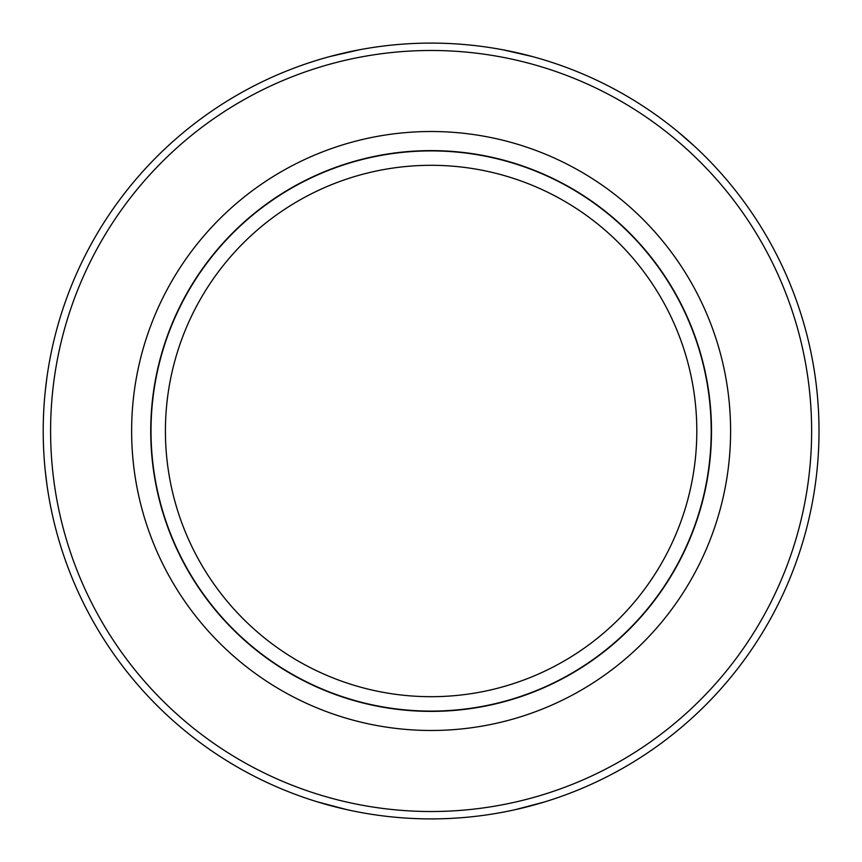 <?xml version="1.0" encoding="UTF-8"?>
<svg xmlns="http://www.w3.org/2000/svg" width="862" height="862" viewBox="0 0 862 862"><rect width="100%" height="100%" fill="white"/><g stroke="black" fill="none" stroke-linecap="round" stroke-linejoin="round"><path stroke-width="1.29" d="M43.208 431A387.9 387.9 0 0 1 625.058 95.068A387.9 387.9 0 0 1 625.058 766.932A387.9 387.9 0 0 1 43.208 431M46.947 484.67L45.309 471.32M317.453 801.875L346.923 809.655M515.304 809.655L544.773 801.875M677.403 131.315L694.837 146.54M532.533 56.59L503.074 49.834M359.152 49.834L329.693 56.59M46.947 377.276L45.309 390.723M50.599 431A380.508 380.508 0 0 1 621.373 101.468A380.508 380.508 0 0 1 621.373 760.532A380.508 380.508 0 0 1 50.599 431M730.599 431A299.491 299.491 0 0 0 281.368 171.635A299.491 299.491 0 0 0 281.368 690.365A299.491 299.491 0 0 0 730.599 431M150.731 431A280.387 280.387 0 0 1 431.108 150.613A280.387 280.387 0 0 1 711.495 431A280.387 280.387 0 0 1 431.108 711.387A280.387 280.387 0 0 1 150.731 431M165.418 431A265.701 265.701 0 0 0 563.963 661.1A265.701 265.701 0 0 0 563.963 200.9A265.701 265.701 0 0 0 165.418 431M151.012 431A280.107 280.107 0 0 1 571.161 188.422A280.107 280.107 0 0 1 571.161 673.578A280.107 280.107 0 0 1 151.012 431"/></g></svg>
